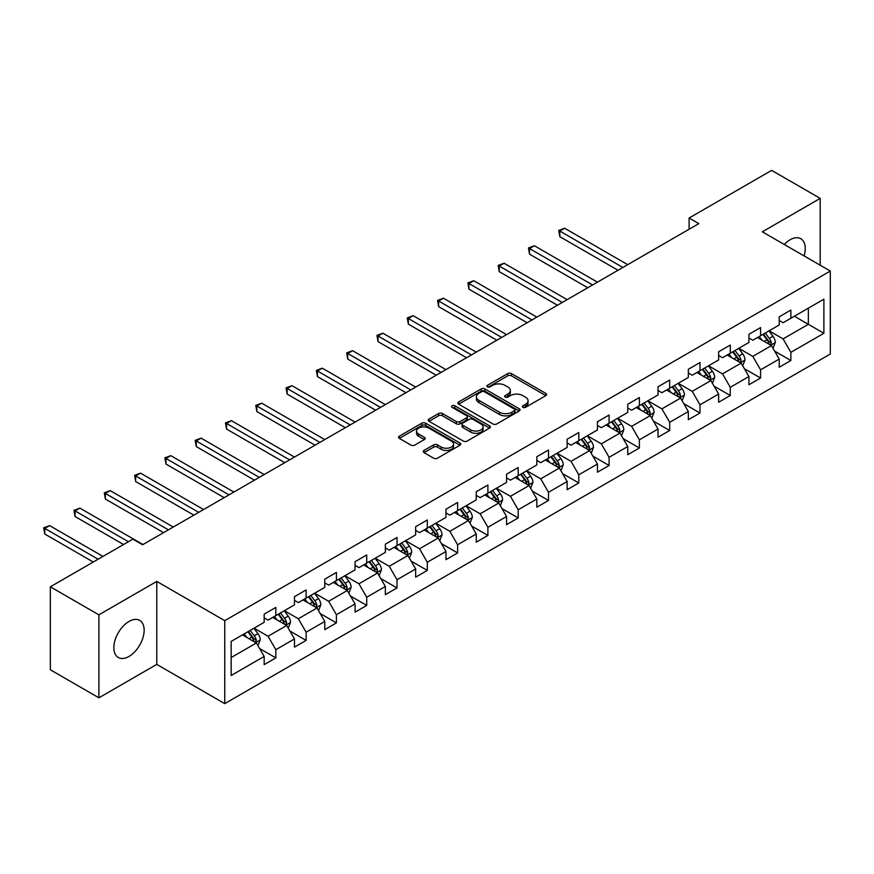 <?xml version="1.0" encoding="UTF-8"?>
<svg xmlns="http://www.w3.org/2000/svg" width="874" height="874" viewBox="0 0 874 874"><rect width="100%" height="100%" fill="white"/><g stroke="black" fill="none" stroke-linecap="round" stroke-linejoin="round"><path stroke-width="1.31" d="M522.914 407.317A1.89 1.093 0 0 0 525.58 407.317L545.835 395.627A2.698 1.551 0 0 0 546.632 394.524A2.698 1.551 0 0 0 545.835 393.42L511.53 373.613A2.698 1.551 0 0 0 507.718 373.613L487.463 385.303A1.89 1.093 0 0 0 486.905 386.079A1.89 1.093 0 0 0 487.463 386.843A1.89 1.093 0 0 0 490.128 386.843L492.75 385.336A8.631 4.982 0 0 1 504.954 385.336L507.805 386.985A8.631 4.982 0 0 1 510.34 390.503A8.631 4.982 0 0 1 507.805 394.032L505.183 395.54A1.89 1.093 0 0 0 504.637 396.315A1.89 1.093 0 0 0 505.183 397.08A1.89 1.093 0 0 0 507.86 397.08L510.482 395.572A8.631 4.982 0 0 1 522.674 395.572L525.536 397.222A8.631 4.982 0 0 1 528.06 400.74A8.631 4.982 0 0 1 525.536 404.269L522.914 405.776A1.89 1.093 0 0 0 522.368 406.552A1.89 1.093 0 0 0 522.914 407.317L522.914 405.776M129.002 656.429A21.424 12.367 120 0 0 142.997 637.55A21.424 12.367 120 0 0 139.709 620.387A21.424 12.367 120 0 0 129.002 621.447A21.424 12.367 120 0 0 115.007 640.325A21.424 12.367 120 0 0 118.285 657.499A21.424 12.367 120 0 0 129.002 656.429M804.08 255.918A21.424 12.367 120 0 0 800.813 238.711A21.424 12.367 120 0 0 790.096 239.771A21.424 12.367 120 0 0 784.273 244.48M424.021 450.438A2.698 1.551 0 0 0 423.234 451.53A2.698 1.551 0 0 0 424.021 452.634L433.657 458.195A2.698 1.551 0 0 0 437.47 458.195L459.964 445.205A2.698 1.551 0 0 0 460.751 444.101A2.698 1.551 0 0 0 459.964 443.009L425.649 423.191A2.698 1.551 0 0 0 421.836 423.191L399.342 436.181A2.698 1.551 0 0 0 398.544 437.284A2.698 1.551 0 0 0 399.342 438.387L410.966 445.095A2.698 1.551 0 0 0 414.779 445.095L424.403 439.535A2.698 1.551 0 0 0 425.201 438.442A2.698 1.551 0 0 0 424.403 437.339L418.635 434.007A7.21 4.162 0 0 1 416.527 431.068A7.21 4.162 0 0 1 420.984 427.222A7.21 4.162 0 0 1 428.839 428.118L451.432 441.162A7.21 4.162 0 0 1 453.54 444.101A7.21 4.162 0 0 1 449.094 447.958A7.21 4.162 0 0 1 441.228 447.051L437.47 444.877A2.698 1.551 0 0 0 433.657 444.877L424.021 450.438L424.021 452.634M156.774 581.418L98.893 614.837L50.342 586.804L50.342 669.779L98.893 697.813L156.774 664.393L224.749 703.636L224.749 620.66L156.774 581.418L156.774 664.393M820.205 265.215L820.205 198.387L762.325 231.807L830.3 271.049L224.749 620.66M820.205 198.387L771.644 170.364L689.105 218.019L689.105 229.228M50.342 586.804L132.881 539.149L142.593 544.753L698.818 223.624L689.105 218.019M492.936 423.966A2.698 1.551 0 0 0 496.749 423.966L519.243 410.977A2.698 1.551 0 0 0 520.041 409.873A2.698 1.551 0 0 0 519.243 408.781L484.928 388.963A2.698 1.551 0 0 0 481.115 388.963L458.621 401.953A2.698 1.551 0 0 0 457.834 403.056A2.698 1.551 0 0 0 458.621 404.149L492.936 423.966M452.798 407.721A1.89 1.093 0 0 1 454.72 407.994L454.72 405.755L489.604 425.889A2.698 1.551 0 0 1 490.39 426.993A2.698 1.551 0 0 1 489.604 428.096L467.109 441.075A2.698 1.551 0 0 1 463.296 441.075L428.981 421.268L428.981 419.072A2.698 1.551 0 0 0 428.194 420.165A2.698 1.551 0 0 0 428.981 421.268M428.981 419.072L438.606 413.511A2.698 1.551 0 0 1 442.419 413.511L456.337 421.541A2.698 1.551 0 0 0 460.15 421.541L466.541 417.859A2.698 1.551 0 0 0 467.328 416.756A2.698 1.551 0 0 0 466.541 415.653L452.044 407.295A1.89 1.093 0 0 1 451.497 406.519A1.89 1.093 0 0 1 452.656 405.514A1.89 1.093 0 0 1 454.72 405.755M224.749 703.636L830.3 354.025L830.3 271.049M259.611 648.53L275.823 657.893L275.823 649.71L294.472 638.938L294.472 647.131L306.118 640.402L306.118 632.219L324.767 621.447L324.767 629.641L336.414 622.911L336.414 614.728L355.062 603.956L355.062 612.139L366.719 605.42L366.719 597.226L385.358 586.465L385.358 594.648L397.014 587.929L397.014 579.735L415.653 568.974L415.653 577.157L427.31 570.427L427.31 562.244L445.959 551.483L445.959 559.666L457.605 552.936L457.605 544.753L476.254 533.992L476.254 542.175L487.9 535.445L487.9 527.262L506.549 516.501L506.549 524.684L518.206 517.954L518.206 509.771L536.844 499.01L536.844 507.193L548.501 500.463L548.501 492.281L567.139 481.519L567.139 489.702L578.796 482.972L578.796 474.79L597.434 464.028L597.434 472.211L609.091 465.481L609.091 457.299L627.74 446.527L627.74 454.72L639.386 447.991L639.386 439.808L658.035 429.036L658.035 437.229L669.692 430.5L669.692 422.317L688.33 411.545L688.33 419.728L699.987 413.009L699.987 404.815L718.625 394.054L718.625 402.237L730.282 395.518L730.282 387.324L748.92 376.563L748.92 384.746L760.577 378.016L760.577 369.833L779.226 359.072L779.226 367.255L790.872 360.525L790.872 352.342L823.887 333.278L823.887 299.192L808.352 308.161L808.352 324.309L823.887 333.278M275.823 657.893L264.167 664.622L264.167 656.429L231.151 675.493L231.151 641.407L264.167 622.343L264.167 614.16L275.823 607.43L275.823 615.624L294.472 604.852L294.472 596.669L306.118 589.939L306.118 598.122L324.767 587.361L324.767 579.178L336.414 572.448L336.414 580.631L355.062 569.87L355.062 561.687L366.719 554.957L366.719 563.14L385.358 552.379L385.358 544.196L397.014 537.466L397.014 545.649L415.653 534.888L415.653 526.705L427.31 519.975L427.31 528.158L445.959 517.397L445.959 509.214L457.605 502.484L457.605 510.667L476.254 499.906L476.254 491.723L487.9 484.994L487.9 493.176L506.549 482.415L506.549 474.221L518.206 467.503L518.206 475.685L536.844 464.924L536.844 456.731L548.501 450.012L548.501 458.195L567.139 447.422L567.139 439.24L578.796 432.51L578.796 440.704L597.434 429.932L597.434 421.749L609.091 415.019L609.091 423.213L627.74 412.441L627.74 404.258L639.386 397.528L639.386 405.711L658.035 394.95L658.035 386.767L669.692 380.037L669.692 388.22L688.33 377.459L688.33 369.276L699.987 362.546L699.987 370.729L718.625 359.968L718.625 351.785L730.282 345.055L730.282 353.238L748.92 342.477L748.92 334.294L760.577 327.564L760.577 335.747L779.226 324.986L779.226 316.803L790.872 310.073L790.872 318.256L823.887 299.192M272.71 617.415L286.694 625.489L268.056 636.25L254.072 628.177M264.167 617.863L268.056 620.103L275.823 615.624M268.056 636.25L275.823 649.71M286.694 625.489L294.472 638.938M303.016 599.925L317 607.998L298.351 618.759L284.367 610.686M294.472 600.372L298.351 602.612L306.118 598.122M298.351 618.759L306.118 632.219M317 607.998L324.767 621.447M333.311 582.434L347.295 590.507L328.646 601.268L314.662 593.195M324.767 582.882L328.646 585.121L336.414 580.631M328.646 601.268L336.414 614.728M347.295 590.507L355.062 603.956M363.606 564.943L377.59 573.016L358.941 583.777L344.957 575.704M355.062 565.391L358.941 567.63L366.719 563.14M358.941 583.777L366.719 597.226M377.59 573.016L385.358 586.465M393.901 547.441L407.885 555.514L389.247 566.286L375.263 558.213M385.358 547.889L389.247 550.139L397.014 545.649M389.247 566.286L397.014 579.735M407.885 555.514L415.653 568.974M424.196 529.95L438.18 538.023L419.542 548.796L405.558 540.722M415.653 530.398L419.542 532.648L427.31 528.158M419.542 548.796L427.31 562.244M438.18 538.023L445.959 551.483M454.502 512.459L468.486 520.533L449.837 531.305L435.853 523.231M445.959 512.907L449.837 515.157L457.605 510.667M449.837 531.305L457.605 544.753M468.486 520.533L476.254 533.992M484.797 494.968L498.781 503.042L480.132 513.803L466.148 505.729M476.254 495.416L480.132 497.656L487.9 493.176M480.132 513.803L487.9 527.262M498.781 503.042L506.549 516.501M515.092 477.477L529.076 485.551L510.427 496.312L496.443 488.238M506.549 477.925L510.427 480.165L518.206 475.685M510.427 496.312L518.206 509.771M529.076 485.551L536.844 499.01M545.387 459.986L559.371 468.06L540.733 478.821L526.749 470.747M536.844 460.434L540.733 462.674L548.501 458.195M540.733 478.821L548.501 492.281M559.371 468.06L567.139 481.519M575.682 442.495L589.666 450.569L571.028 461.33L557.044 453.256M567.139 442.943L571.028 445.183L578.796 440.704M571.028 461.33L578.796 474.79M589.666 450.569L597.434 464.028M605.988 425.004L619.972 433.078L601.323 443.839L587.339 435.765M597.434 425.452L601.323 427.692L609.091 423.213M601.323 443.839L609.091 457.299M619.972 433.078L627.74 446.527M636.283 407.513L650.267 415.587L631.618 426.348L617.634 418.275M627.74 407.961L631.618 410.201L639.386 405.711M631.618 426.348L639.386 439.808M650.267 415.587L658.035 429.036M666.578 390.023L680.562 398.096L661.913 408.857L647.929 400.784M658.035 390.47L661.913 392.71L669.692 388.22M661.913 408.857L669.692 422.317M680.562 398.096L688.33 411.545M696.873 372.532L710.857 380.605L692.219 391.366L678.235 383.293M688.33 372.979L692.219 375.219L699.987 370.729M692.219 391.366L699.987 404.815M710.857 380.605L718.625 394.054M727.168 355.03L741.152 363.103L722.514 373.875L708.53 365.802M718.625 355.478L722.514 357.728L730.282 353.238M722.514 373.875L730.282 387.324M741.152 363.103L748.92 376.563M757.474 337.539L771.458 345.612L752.809 356.384L738.825 348.311M748.92 337.987L752.809 340.237L760.577 335.747M752.809 356.384L760.577 369.833M771.458 345.612L779.226 359.072M794.368 316.235L808.352 324.309L783.104 338.894L769.12 330.82M779.226 320.496L783.104 322.746L790.872 318.256M783.104 338.894L790.872 352.342M98.893 614.837L98.893 697.813M231.151 657.554L256.399 642.98L242.415 634.906M256.399 642.98L264.167 656.429M774.659 351.162L790.872 360.525M744.364 368.664L760.577 378.016M714.069 386.155L730.282 395.518M683.763 403.646L699.987 413.009M653.468 421.137L669.692 430.5M623.173 438.628L639.386 447.991M592.878 456.119L609.091 465.481M562.583 473.61L578.796 482.972M532.277 491.101L548.501 500.463M501.982 508.592L518.206 517.954M471.687 526.082L487.9 535.445M441.392 543.573L457.605 552.936M411.097 561.064L427.31 570.427M380.791 578.566L397.014 587.929M350.496 596.057L366.719 605.42M320.201 613.548L336.414 622.911M289.906 631.039L306.118 640.402M523.668 407.59L525.536 406.508A8.631 4.982 0 0 0 528.06 402.98L528.06 400.74M510.34 390.503L510.34 392.754A8.631 4.982 0 0 1 507.805 396.272L505.937 397.353M545.835 393.42L545.835 395.627L511.53 375.853A2.698 1.551 0 0 0 507.718 375.853L488.216 387.116M519.211 410.998L484.928 391.213A2.698 1.551 0 0 0 481.115 391.213L458.664 404.17M514.48 410.649A1.89 1.093 0 0 0 515.037 409.873A1.89 1.093 0 0 0 514.48 409.108L484.36 391.716A1.89 1.093 0 0 0 481.694 391.716L478.93 393.311A8.631 4.982 0 0 0 476.396 396.84A8.631 4.982 0 0 0 478.93 400.358L499.513 412.244A8.631 4.982 0 0 0 511.716 412.244L514.48 410.649L514.48 412.889A1.89 1.093 0 0 0 515.037 412.124L515.037 409.873M476.396 396.84L476.396 399.079A8.631 4.982 0 0 0 478.93 402.597L478.93 400.358M514.48 412.889L511.716 414.484A8.631 4.982 0 0 1 499.513 414.484L478.93 402.597M429.014 421.29L438.606 415.751L438.606 413.511M467.328 416.756L467.328 418.996A2.698 1.551 0 0 1 466.541 420.099L460.15 423.781A2.698 1.551 0 0 1 456.337 423.781L442.419 415.751A2.698 1.551 0 0 0 438.606 415.751M454.72 407.994L489.571 428.118M470.78 429.877A7.21 4.162 0 0 0 478.635 430.784A7.21 4.162 0 0 0 483.093 426.938A7.21 4.162 0 0 0 480.973 423.988L473.02 419.4A2.698 1.551 0 0 0 469.207 419.4L462.816 423.082A2.698 1.551 0 0 0 462.029 424.185A2.698 1.551 0 0 0 462.816 425.288L470.78 429.877L470.78 432.127A7.21 4.162 0 0 0 478.635 433.023A7.21 4.162 0 0 0 483.093 429.178L483.093 426.938M462.029 424.185L462.029 426.425A2.698 1.551 0 0 0 462.816 427.528L462.816 425.288M470.78 432.127L462.816 427.528M453.54 444.101L453.54 446.352A7.21 4.162 0 0 1 449.094 450.197A7.21 4.162 0 0 1 441.228 449.291L437.47 447.117A2.698 1.551 0 0 0 433.657 447.117L424.065 452.656M416.527 431.068L416.527 433.307A7.21 4.162 0 0 0 418.635 436.246L418.635 434.007M424.371 439.556L418.635 436.246M459.921 445.227L425.649 425.441A2.698 1.551 0 0 0 421.836 425.441L399.374 438.398M772.987 348.278L775.293 342.455A7.276 4.206 -120 0 0 772.977 336.261L768.967 330.907M761.975 340.15L759.255 336.512M627.74 264.658L564.68 228.256L559.819 231.053L559.819 236.657L618.027 270.263M770.322 344.968L771.371 342.761A7.276 4.206 -120 0 0 769.284 338.391L765.274 333.038M763.45 334.087L767.896 340.03A3.704 2.141 60 0 1 768.574 341.155L771.371 342.761M762.947 334.381L766.957 339.735A7.276 4.206 60 0 1 769.044 344.105M559.819 236.657L558.748 230.441L622.878 267.466M558.748 230.441L564.68 228.256M742.692 365.769L744.998 359.946A7.276 4.206 -120 0 0 742.681 353.752L738.672 348.398M731.68 357.641L728.96 354.003M597.434 282.149L534.375 245.747L529.524 248.544L529.524 254.159L587.732 287.754M740.027 362.459L741.076 360.252A7.276 4.206 -120 0 0 738.989 355.882L734.979 350.529M733.155 351.577L737.601 357.521A3.704 2.141 60 0 1 738.279 358.646L741.076 360.252M732.652 351.872L736.662 357.226A7.276 4.206 60 0 1 738.738 361.607M529.524 254.159L528.453 247.932L592.583 284.957M528.453 247.932L534.375 245.747M712.397 383.26L714.703 377.437A7.276 4.206 -120 0 0 712.386 371.242L708.377 365.889M701.385 375.132L698.665 371.494M567.139 299.64L504.079 263.238L499.229 266.035L499.229 271.65L557.426 305.244M709.732 379.95L710.77 377.743A7.276 4.206 -120 0 0 708.694 373.373L704.684 368.02M702.86 369.068L707.306 375.012A3.704 2.141 60 0 1 707.984 376.137L710.77 377.743M702.357 369.363L706.356 374.717A7.276 4.206 60 0 1 708.443 379.098M499.229 271.65L498.158 265.423L562.288 302.448M498.158 265.423L504.079 263.238M682.091 400.751L684.408 394.928A7.276 4.206 -120 0 0 682.081 388.733L678.071 383.38M671.09 392.623L668.37 388.985M536.844 317.131L473.784 280.729L468.934 283.537L468.934 289.141L527.131 322.746M679.437 397.441L680.475 395.245A7.276 4.206 -120 0 0 678.399 390.864L674.389 385.51M672.565 386.559L677.011 392.502A3.704 2.141 60 0 1 677.678 393.628L680.475 395.245M672.051 386.854L676.061 392.207A7.276 4.206 60 0 1 678.148 396.588M468.934 289.141L467.863 282.914L531.993 319.939M467.863 282.914L473.784 280.729M651.796 418.242L654.113 412.419A7.276 4.206 -120 0 0 651.786 406.224L647.776 400.871M640.795 410.114L638.064 406.476M506.549 334.633L443.489 298.22L438.628 301.027L438.628 306.632L496.836 340.237M649.142 414.932L650.18 412.736A7.276 4.206 -120 0 0 648.093 408.355L644.083 403.001M642.27 404.061L646.716 409.993A3.704 2.141 60 0 1 647.383 411.119L650.18 412.736M641.756 404.345L645.766 409.698A7.276 4.206 60 0 1 647.852 414.079M438.628 306.632L437.568 300.405L501.687 337.43M437.568 300.405L443.489 298.22M621.501 435.733L623.817 429.91A7.276 4.206 -120 0 0 621.49 423.715L617.481 418.362M610.489 427.604L607.769 423.966M476.254 352.124L413.194 315.711L408.333 318.518L408.333 324.123L466.541 357.728M618.847 432.422L619.885 430.227A7.276 4.206 -120 0 0 617.798 425.846L613.788 420.492M611.964 421.552L616.41 427.484A3.704 2.141 60 0 1 617.088 428.61L619.885 430.227M611.461 421.836L615.471 427.189A7.276 4.206 60 0 1 617.557 431.57M408.333 324.123L407.262 317.896L471.392 354.92M407.262 317.896L413.194 315.711M591.206 453.224L593.512 447.401A7.276 4.206 -120 0 0 591.195 441.206L587.186 435.853M580.194 445.095L577.474 441.457M445.948 369.615L382.888 333.202L378.038 336.009L378.038 341.614L436.246 375.219M588.541 449.913L589.589 447.717A7.276 4.206 -120 0 0 587.503 443.337L583.493 437.983M581.669 439.043L586.115 444.975A3.704 2.141 60 0 1 586.793 446.101L589.589 447.717M581.166 439.327L585.176 444.68A7.276 4.206 60 0 1 587.252 449.061M378.038 341.614L376.967 335.387L441.097 372.411M376.967 335.387L382.888 333.202M560.911 470.715L563.217 464.902A7.276 4.206 -120 0 0 560.9 458.697L556.891 453.344M549.899 462.586L547.179 458.959M415.653 387.106L352.593 350.692L347.743 353.5L347.743 359.105L405.94 392.71M558.246 467.404L559.284 465.208A7.276 4.206 -120 0 0 557.208 460.827L553.198 455.474M551.374 456.534L555.82 462.466A3.704 2.141 60 0 1 556.498 463.591L559.284 465.208M550.871 456.829L554.87 462.171A7.276 4.206 60 0 1 556.957 466.552M347.743 359.105L346.672 352.877L410.802 389.902M346.672 352.877L352.593 350.692M530.605 488.205L532.922 482.393A7.276 4.206 -120 0 0 530.594 476.188L526.585 470.846M519.604 480.077L516.884 476.45M385.358 404.596L322.298 368.183L317.448 370.991L317.448 376.596L375.645 410.201M527.951 484.906L528.989 482.699A7.276 4.206 -120 0 0 526.913 478.318L522.903 472.976M521.079 474.025L525.525 479.957A3.704 2.141 60 0 1 526.192 481.082L528.989 482.699M520.565 474.32L524.575 479.662A7.276 4.206 60 0 1 526.661 484.043M317.448 376.596L316.377 370.379L380.507 407.393M316.377 370.379L322.298 368.183M500.31 505.696L502.626 499.884A7.276 4.206 -120 0 0 500.299 493.679L496.29 488.337M489.309 497.568L486.578 493.941M355.062 422.087L292.003 385.674L287.142 388.482L287.142 394.087L345.35 427.692M497.656 502.397L498.693 500.19A7.276 4.206 -120 0 0 496.607 495.809L492.597 490.467M490.784 491.516L495.23 497.448A3.704 2.141 60 0 1 495.897 498.573L498.693 500.19M490.27 491.811L494.28 497.164A7.276 4.206 60 0 1 496.366 501.534M287.142 394.087L286.082 387.87L350.201 424.895M286.082 387.87L292.003 385.674M470.015 523.187L472.331 517.375A7.276 4.206 -120 0 0 470.004 511.17L465.995 505.827M459.003 515.07L456.283 511.432M324.767 439.578L261.708 403.176L256.847 405.973L256.847 411.578L315.055 445.183M467.361 519.888L468.398 517.681A7.276 4.206 -120 0 0 466.312 513.3L462.302 507.958M460.478 509.007L464.924 514.939A3.704 2.141 60 0 1 465.602 516.075L468.398 517.681M459.975 509.302L463.985 514.655A7.276 4.206 60 0 1 466.071 519.025M256.847 411.578L255.776 405.361L319.906 442.386M255.776 405.361L261.708 403.176M439.72 540.689L442.026 534.866A7.276 4.206 -120 0 0 439.709 528.672L435.7 523.318M428.708 532.561L425.988 528.923M294.462 457.069L231.402 420.667L226.552 423.464L226.552 429.068L284.76 462.674M437.055 537.379L438.103 535.172A7.276 4.206 -120 0 0 436.017 530.802L432.007 525.449M430.183 526.498L434.629 532.441A3.704 2.141 60 0 1 435.307 533.566L438.103 535.172M429.68 526.793L433.69 532.146A7.276 4.206 60 0 1 435.765 536.516M226.552 429.068L225.481 422.852L289.611 459.877M225.481 422.852L231.402 420.667M409.425 558.18L411.73 552.357A7.276 4.206 -120 0 0 409.414 546.163L405.405 540.809M398.413 550.052L395.693 546.414M264.167 474.56L201.107 438.158L196.257 440.955L196.257 446.57L254.454 480.165M406.76 554.87L407.797 552.663A7.276 4.206 -120 0 0 405.722 548.293L401.712 542.94M399.888 543.989L404.334 549.932A3.704 2.141 60 0 1 405.012 551.057L407.797 552.663M399.385 544.284L403.384 549.637A7.276 4.206 60 0 1 405.47 554.018M196.257 446.57L195.186 440.343L259.316 477.368M195.186 440.343L201.107 438.158M379.119 575.671L381.435 569.848A7.276 4.206 -120 0 0 379.108 563.654L375.099 558.3M368.118 567.543L365.398 563.905M233.871 492.051L170.812 455.649L165.962 458.446L165.962 464.061L224.159 497.656M376.465 572.361L377.502 570.154A7.276 4.206 -120 0 0 375.427 565.784L371.417 560.431M369.593 561.479L374.039 567.423A3.704 2.141 60 0 1 374.706 568.548L377.502 570.154M369.079 561.774L373.089 567.128A7.276 4.206 60 0 1 375.175 571.509M165.962 464.061L164.891 457.834L229.021 494.859M164.891 457.834L170.812 455.649M348.824 593.162L351.14 587.339A7.276 4.206 -120 0 0 348.813 581.144L344.804 575.791M337.823 585.034L335.092 581.396M203.576 509.542L140.517 473.14L135.656 475.948L135.656 481.552L193.864 515.157M346.17 589.852L347.207 587.656A7.276 4.206 -120 0 0 345.121 583.275L341.111 577.922M339.298 578.97L343.744 584.914A3.704 2.141 60 0 1 344.411 586.039L347.207 587.656M338.784 579.265L342.794 584.619A7.276 4.206 60 0 1 344.88 589M135.656 481.552L134.596 475.325L198.715 512.35M134.596 475.325L140.517 473.14M318.529 610.653L320.845 604.83A7.276 4.206 -120 0 0 318.518 598.635L314.509 593.282M307.517 602.525L304.797 598.887M173.281 527.033L110.222 490.631L105.361 493.439L105.361 499.043L163.569 532.648M315.875 607.343L316.912 605.147A7.276 4.206 -120 0 0 314.826 600.766L310.816 595.413M308.992 596.472L313.438 602.404A3.704 2.141 60 0 1 314.116 603.53L316.912 605.147M308.489 596.756L312.499 602.11A7.276 4.206 60 0 1 314.585 606.49M105.361 499.043L104.29 492.816L168.42 529.841M104.29 492.816L110.222 490.631M288.234 628.144L290.539 622.321A7.276 4.206 -120 0 0 288.223 616.126L284.214 610.773M277.222 620.016L274.502 616.378M142.975 544.535L79.916 508.122L75.066 510.929L75.066 516.534L123.562 544.535M285.569 624.834L286.617 622.638A7.276 4.206 -120 0 0 284.531 618.257L280.521 612.903M278.697 613.963L283.143 619.895A3.704 2.141 60 0 1 283.821 621.021L286.617 622.638M278.194 614.247L282.204 619.6A7.276 4.206 60 0 1 284.279 623.981M75.066 516.534L73.995 510.307L128.412 541.727M73.995 510.307L79.916 508.122M257.939 645.635L260.244 639.812A7.276 4.206 -120 0 0 257.928 633.617L253.919 628.264M246.927 637.507L244.207 633.869M102.968 556.421L49.621 525.613L44.771 528.42L44.771 534.025L93.267 562.026M255.274 642.324L256.322 640.129A7.276 4.206 -120 0 0 254.236 635.748L250.226 630.394M248.402 631.454L252.848 637.386A3.704 2.141 60 0 1 253.526 638.512L256.322 640.129M247.899 631.738L251.898 637.091A7.276 4.206 60 0 1 253.984 641.472M44.771 534.025L43.7 527.798L98.117 559.218M43.7 527.798L49.621 525.613M525.536 406.508L525.536 404.269M505.183 397.08L505.183 395.54M507.805 396.272L507.805 394.032M487.463 386.843L487.463 385.303M507.718 375.853L507.718 373.613M511.53 375.853L511.53 373.613M458.621 404.149L458.621 401.953M481.115 391.213L481.115 388.963M484.928 391.213L484.928 388.963M519.243 410.977L519.243 408.781M499.513 414.484L499.513 412.244M511.716 414.484L511.716 412.244M442.419 415.751L442.419 413.511M456.337 423.781L456.337 421.541M460.15 423.781L460.15 421.541M466.541 420.099L466.541 417.859M489.604 428.096L489.604 425.889M433.657 447.117L433.657 444.877M437.47 447.117L437.47 444.877M441.228 449.291L441.228 447.051M424.403 439.535L424.403 437.339M399.342 438.387L399.342 436.181M421.836 425.441L421.836 423.191M425.649 425.441L425.649 423.191M459.964 445.205L459.964 443.009M770.737 345.197L775.249 342.597M769.284 338.391L772.977 336.261M764.105 341.373L766.957 339.735M740.442 362.688L744.954 360.088M738.989 355.882L742.681 353.752M733.81 358.864L736.662 357.226M710.136 380.19L714.659 377.579M708.694 373.373L712.386 371.242M703.515 376.355L706.356 374.717M679.841 397.681L684.364 395.07M678.399 390.864L682.081 388.733M673.22 393.846L676.061 392.207M649.546 415.172L654.058 412.561M648.093 408.355L651.786 406.224M642.914 411.348L645.766 409.698M619.251 432.663L623.763 430.052M617.798 425.846L621.49 423.715M612.619 428.839L615.471 427.189M588.956 450.154L593.468 447.543M587.503 443.337L591.195 441.206M582.324 446.33L585.176 444.68M558.65 467.645L563.173 465.034M557.208 460.827L560.9 458.697M552.029 463.821L554.87 462.171M528.355 485.136L532.878 482.524M526.913 478.318L530.594 476.188M521.734 481.312L524.575 479.662M498.06 502.626L502.572 500.026M496.607 495.809L500.299 493.679M491.428 498.803L494.28 497.164M467.765 520.117L472.277 517.517M466.312 513.3L470.004 511.17M461.133 516.294L463.985 514.655M437.47 537.608L441.982 535.008M436.017 530.802L439.709 528.672M430.838 533.785L433.69 532.146M407.164 555.099L411.687 552.499M405.722 548.293L409.414 546.163M400.543 551.276L403.384 549.637M376.869 572.601L381.392 569.99M375.427 565.784L379.108 563.654M370.248 568.766L373.089 567.128M346.574 590.092L351.086 587.481M345.121 583.275L348.813 581.144M339.953 586.257L342.794 584.619M316.279 607.583L320.791 604.972M314.826 600.766L318.518 598.635M309.647 603.759L312.499 602.11M285.984 625.074L290.496 622.463M284.531 618.257L288.223 616.126M279.352 621.25L282.204 619.6M255.678 642.565L260.201 639.954M254.236 635.748L257.928 633.617M249.057 638.741L251.898 637.091"/></g></svg>
